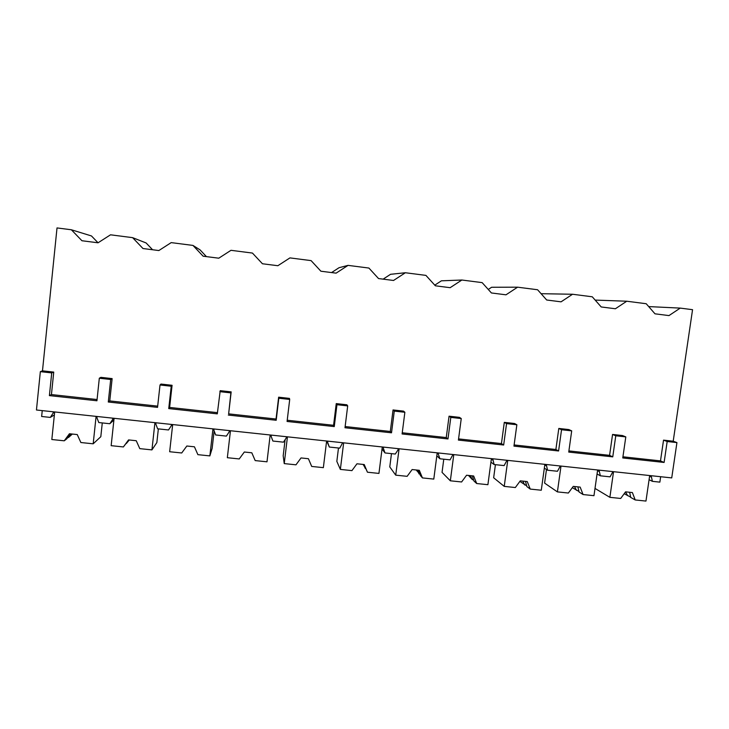 <?xml version="1.0" encoding="UTF-8"?>
<svg xmlns="http://www.w3.org/2000/svg" width="729" height="729" viewBox="0 0 729 729"><rect width="100%" height="100%" fill="white"/><g stroke="black" fill="none" stroke-linecap="round" stroke-linejoin="round"><path stroke-width="1.09" d="M651.152 475.7L652.4 481.34L659.863 482.133L660.656 476.72M53.736 372.091L51.723 372.911L40.35 371.644L36.45 409.999L671.728 477.905L676.931 442.594L673.204 441.209L692.55 309.688L680.23 308.103L668.976 315.593L654.979 313.816L646.213 303.729L626.758 301.223L615.394 308.759L601.206 306.955L592.267 296.794L572.547 294.252L561.066 301.833L546.686 300.002L537.583 289.75L517.59 287.18L505.99 294.817L491.41 292.958L482.142 282.624L461.867 280.018L450.148 287.691L435.368 285.804L425.918 275.389L405.37 272.746L393.532 280.474L378.533 278.56L368.91 268.053L348.061 265.374L336.105 273.147L320.897 271.215L311.092 260.618L289.942 257.893L277.858 265.721L262.44 263.761L252.444 253.072L230.993 250.311L218.782 258.194L203.136 256.198L192.957 245.418L171.197 242.62L158.849 250.548L142.984 248.525L132.605 237.654L110.526 234.811L98.05 242.793L91.471 235.95L71.369 229.772L57.017 227.931L42.482 370.833L53.736 372.091L51.44 394.571L97.066 399.538M572.547 294.252L541.091 293.696M517.59 287.18L491.61 287.262L488.275 289.449M461.867 280.018L441.391 280.82L434.776 285.157M405.37 272.746L390.544 274.304L383.126 279.143M348.061 265.374L339.058 267.698L331.558 272.573M206.416 256.617L200.056 249.874L192.957 245.418M152.58 249.746L146.11 242.957L132.605 237.654M680.23 308.103L648.701 306.59M612.56 434.448L615.768 435.778L625.801 436.899L622.502 435.55L612.56 434.448L609.581 455.343L568.902 450.914M558.806 428.442L561.54 429.736L571.7 430.866L568.875 429.572L558.806 428.442L555.881 449.501L514.118 444.945M504.304 422.364L506.555 423.604L516.861 424.752L514.519 423.503L504.304 422.364L501.443 443.569L458.568 438.904M449.055 416.195L450.804 417.389L461.257 418.555L459.407 417.353L449.055 416.195L446.257 437.564L402.253 432.771M393.04 409.953L394.28 411.092L404.868 412.277L403.538 411.12L393.04 409.953L390.307 431.468L345.145 426.547M336.242 403.611L336.953 404.704L347.697 405.898L346.886 404.795L336.242 403.611L333.572 425.289L287.217 420.241M278.642 397.187L278.806 398.225L289.705 399.437L289.431 398.389L278.642 397.187L276.045 419.029L228.642 413.862L231.175 391.892L220.222 390.671L217.297 413.862L168.745 408.586L169.62 407.438L217.433 412.641M172.08 385.295L160.972 384.055L160.016 384.985L171.224 386.233L172.08 385.295L169.62 407.438M157.683 406.135L109.76 400.923L112.138 378.606L100.875 377.349L99.317 378.223L96.939 400.777L49.399 395.61L51.44 394.571M98.05 242.793L81.949 240.743L71.369 229.772M673.204 441.209L663.536 440.134L660.492 460.892L622.94 456.801M40.35 371.644L42.482 370.833M676.931 442.594L667.181 441.51L663.536 440.134M99.317 378.223L110.699 379.49L112.138 378.606M219.839 391.655L230.893 392.885L231.175 391.892M51.723 372.911L49.399 395.61M625.801 436.899L622.766 457.958L664.11 462.45L660.492 460.892M667.181 441.51L664.11 462.45M110.699 379.49L108.293 402.016L109.76 400.923M160.016 384.985L157.546 407.365L108.293 402.016M171.224 386.233L168.745 408.586M230.893 392.885L228.642 413.862M278.806 398.225L276.191 420.269L228.332 415.065M289.705 399.437L287.08 421.453L334.265 426.583L333.572 425.289M336.953 404.704L334.265 426.583M347.697 405.898L344.99 427.75L391.519 432.807L390.307 431.468M394.28 411.092L391.519 432.807M404.868 412.277L402.098 433.965L447.98 438.949L446.257 437.564M450.804 417.389L447.98 438.949M461.257 418.555L458.413 440.088L503.666 445.009L501.443 443.569M506.555 423.604L503.666 445.009M516.861 424.752L513.954 446.121L558.587 450.978L555.881 449.501M561.54 429.736L558.587 450.978M571.7 430.866L568.738 452.08L612.761 456.864L609.581 455.343M615.768 435.778L612.761 456.864M650.979 476.921L649.585 476.247M54.365 414.91L50.301 417.407L53.135 413.115L53.263 411.803M50.301 417.407L41.644 416.487L42.246 410.618M113.897 420.059L109.824 423.731L112.63 419.467L112.776 418.164M109.824 423.731L98.798 422.556L96.939 417.79L97.085 416.478M155.97 422.774L155.833 424.078L157.637 428.807L168.508 429.964L171.306 425.727L171.452 424.433M214.053 428.98L213.907 430.274L215.666 434.967L226.391 436.106L229.161 431.905L229.307 430.611M271.325 435.104L271.17 436.389L272.892 441.045L283.463 442.166L286.224 437.992L286.379 436.717M327.813 441.145L327.658 442.412L329.326 447.041L339.76 448.144L342.666 442.731M383.536 447.096L383.381 448.362L385.003 452.946L395.3 454.039L398.025 449.921L398.18 448.663M438.512 452.973L438.348 454.231L439.924 458.778L450.085 459.862L452.955 454.522M492.74 458.769L494.116 464.537L504.131 465.594L506.992 460.291M546.249 464.491L547.579 470.214L557.466 471.262L560.319 465.995M599.047 470.132L600.341 475.809L610.091 476.848L612.934 471.617M54.648 412.204L53.135 413.115M329.326 447.041L326.738 441.027M385.003 452.946L382.032 449M439.924 458.778L436.826 455.825M494.116 464.537L490.927 462.122M547.579 470.214L544.335 468.155M600.341 475.809L597.051 473.996M652.4 481.34L649.083 479.7M626.758 301.223L595.165 300.084M113.961 418.282L112.63 419.467M158.357 428.88L156.853 442.567L151.933 449.893L139.786 448.636L136.25 440.726L128.55 439.915L123.383 446.941L111.154 445.674L114.088 418.3M129.261 439.997L126.327 443.533L129.006 439.97M128.732 439.942L123.383 446.941M154.931 422.665L151.933 449.893M172.099 424.497L171.306 425.727M214.144 430.912L212.148 448.344L209.861 455.898L197.887 454.659L194.433 446.804L186.843 446.011L181.712 452.982L169.657 451.734L172.682 424.56M212.95 428.871L209.861 455.898M229.444 430.629L229.161 431.905M271.17 436.389L271.079 435.076M270.177 434.985L266.996 461.812L255.186 460.591L251.815 452.8L244.333 452.016L239.24 458.942L227.339 457.703L230.455 430.739M327.658 442.412L327.075 441.063M285.112 439.678L283.189 455.771L284.237 463.598L295.974 464.82L301.031 457.94L308.413 458.714L311.702 466.442L323.357 467.654L326.619 441.018M287.445 436.826L284.237 463.598M383.381 448.362L382.315 446.968M338.484 448.007L336.834 461.384L340.361 469.412L351.934 470.615L356.964 463.79L364.245 464.546L367.452 472.219L363.953 464.519M363.106 464.428L365.566 468.519M382.288 446.968L378.943 473.413L367.452 472.219M363.516 464.473L365.229 468.382M343.651 442.831L340.361 469.412M438.348 454.231L437.172 453.128M391.473 453.638L389.778 466.915L395.719 475.153L407.137 476.329L412.131 469.549L419.321 470.305L422.446 477.914L420.396 475.508L418.519 470.214M416.15 469.968L420.032 474.379M437.209 452.837L433.791 479.09L422.446 477.914M417.298 470.087L419.102 473.987M399.091 448.763L395.719 475.153M492.576 460.017L491.337 459.097M443.779 459.188L442.047 472.374L450.34 480.803L461.603 481.969L466.569 475.235L473.659 475.982L476.711 483.537L473.987 481.076L472.346 475.846M468.501 475.445L472.264 479.518L473.759 480.174M491.401 458.623L487.901 484.694L476.711 483.537M470.369 475.636L472.264 479.518M453.784 454.604L450.34 480.803M546.076 465.722L544.782 464.92M495.419 464.674L493.651 477.768L504.231 486.389L515.339 487.537L520.269 480.848L527.267 481.577L530.247 489.086L526.876 486.571L525.472 481.395M520.224 480.921L520.606 481.887L526.721 485.86M544.864 464.346L541.283 490.225L530.247 489.086M522.748 481.104L524.734 484.976M507.749 460.373L504.231 486.389M598.874 471.362L597.534 470.633M546.477 469.512L544.599 483.099L557.403 491.893L568.365 493.032L573.267 486.389L580.166 487.109L583.072 494.554L579.063 491.984L577.897 486.872M572.32 487.665L579.026 491.519M597.625 469.977L593.971 495.684L583.072 494.554M574.452 486.507L576.53 490.362M561.002 466.068L557.403 491.893M624.188 493.715L630.585 497.069M630.558 496.649L630.585 497.342L635.214 499.957L632.38 492.567L625.564 491.847L620.698 498.454L609.872 497.333L595.001 488.412M649.685 475.545L645.967 501.069L635.214 499.957M625.518 491.911L627.66 495.684M630.558 496.668L629.646 492.275M613.545 471.681L609.872 497.333M102.279 422.929L100.812 436.707L93.184 443.806L80.864 442.53L77.247 434.557L69.437 433.746L64.234 440.808L51.832 439.523L54.675 411.949M72.381 434.047L68.48 437.509L71.324 433.937M70.184 433.819L66.84 438.785L64.234 440.808M67.542 437.682L68.48 437.509M96.091 416.377L93.184 443.806M276.191 420.269L276.045 419.029"/></g></svg>
